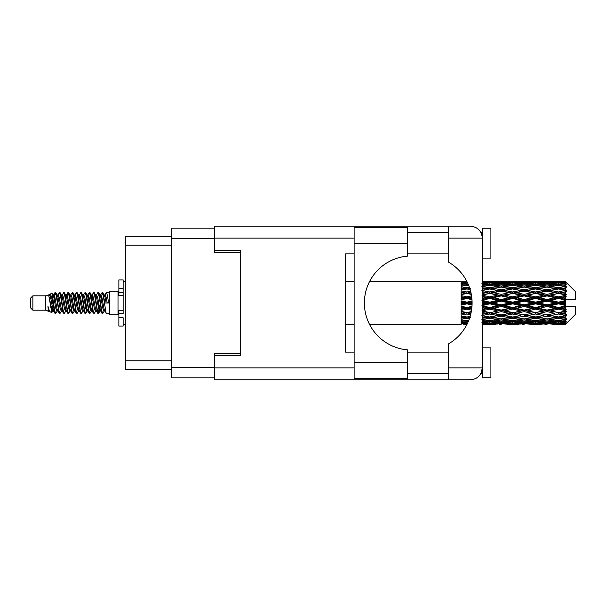 <?xml version="1.0" encoding="UTF-8"?>
<svg xmlns="http://www.w3.org/2000/svg" width="606" height="606" viewBox="0 0 606 606"><rect width="100%" height="100%" fill="white"/><g stroke="black" fill="none" stroke-linecap="round" stroke-linejoin="round"><path stroke-width="0.91" d="M214.607 228.114L171.521 228.114L171.521 377.886L214.607 377.886M240.256 353.609L214.607 353.609L214.607 367.887L354.124 367.887M354.124 238.113L214.607 238.113L214.607 252.391L240.256 252.391M171.521 236.317L125.533 236.317L125.533 369.683L171.521 369.683M32.868 310.181L32.868 295.819L30.3 298.387L30.3 307.613L32.868 310.181L45.685 310.181L48.359 311.287L48.844 310.78L48.457 311.113L49.525 311.113M32.868 295.819L45.685 295.819L45.685 310.181M109.459 303L109.459 314.794L118.011 314.794L118.011 291.206L109.459 291.206L109.459 303M45.685 295.819L48.662 294.91L51.805 312.711L49.548 311.469L47.942 306.235L48.359 311.287M52.23 306.28L51.669 308.787M51.805 312.711L53.798 308.749M50.018 294.024L52.063 293.455L53.533 303L53.533 306.992L51.465 296.387L50.018 294.024L49.131 295.22L49.525 294.887L50.593 297.258L52.73 308.742L53.411 310.78L54.146 310.84M96.149 295.22L97.877 292.569L98.945 295.622L101.846 313.166L102.982 313.166L104.558 310.499M97.877 292.569L98.71 292.834L99.475 295.622L101.619 310.378L102.687 313.431M100.278 295.501L102.149 292.569L103.217 295.622L106.126 313.166L109.459 313.431M104.702 295.22L106.421 292.569L107.489 295.622L108.565 303L104.823 303L102.982 292.834L105.088 297.258L106.156 303M53.533 306.992L55.131 313.431L55.972 313.166L57.54 310.499M53.533 303L54.601 310.378L55.669 313.431M53.798 297.251L55.131 292.569L56.199 295.622L59.108 313.166L60.244 313.166L61.668 310.78M55.131 292.569L55.972 292.834L56.737 295.622L58.873 310.378L59.941 313.431M57.002 294.887L58.07 294.887L59.411 292.569L60.479 295.622L63.38 313.166L64.516 313.166L66.084 310.499M64.819 309.977L65.243 307.28M59.411 292.569L60.244 292.834L61.009 295.622L63.145 310.378L64.213 313.431M65.198 310.84L65.554 308.749M61.274 294.887L62.342 294.887L63.683 292.569L64.751 295.622L67.652 313.166L68.789 313.166L70.213 310.78M63.683 292.569L64.516 292.834L65.281 295.622L67.425 310.378L68.493 313.431M66.615 297.251L67.955 292.569L69.023 295.622L71.932 313.166L73.068 313.166L74.485 310.78M73.364 309.977L73.788 307.28M67.955 292.569L68.789 292.834L69.561 295.622L71.697 310.378L72.765 313.431M73.75 310.84L74.099 308.749M70.508 295.22L72.228 292.569L73.296 295.622L76.204 313.166L77.341 313.166L78.909 310.499M77.644 309.977L78.068 307.28M72.228 292.569L73.068 292.834L73.834 295.622L75.97 310.378L77.038 313.431M78.022 310.84L78.379 308.749M74.636 295.501L76.507 292.569L77.576 295.622L80.477 313.166L81.613 313.166L83.037 310.78M76.507 292.569L77.341 292.834L78.106 295.622L80.242 310.378L81.31 313.431M78.371 294.887L79.447 294.887L80.78 292.569L81.848 295.622L84.749 313.166L85.885 313.166L87.453 310.499M86.188 309.977L86.613 307.28M80.78 292.569L81.613 292.834L82.378 295.622L84.522 310.378L85.59 313.431M86.567 310.84L86.923 308.749M83.325 295.22L85.052 292.569L86.12 295.622L89.029 313.166L90.165 313.166L91.733 310.499M90.461 309.977L90.885 307.28M85.052 292.569L85.885 292.834L86.658 295.622L88.794 310.378L89.862 313.431M90.847 310.84L91.203 308.749M87.453 295.501L89.324 292.569L90.392 295.622L93.301 313.166L94.438 313.166L95.862 310.78M89.324 292.569L90.165 292.834L90.93 295.622L93.066 310.378L94.135 313.431M91.733 295.501L93.604 292.569L94.672 295.622L97.574 313.166L98.71 313.166L99.748 308.749M98.142 313.219L99.437 307.28M93.604 292.569L94.438 292.834L95.203 295.622L97.339 310.378L98.407 313.431M54.108 298.72L55.404 292.781M66.925 298.72L67.357 296.023M75.167 297.251L75.523 295.16M75.477 298.72L75.901 296.023M79.439 297.251L79.795 295.16M79.75 298.72L80.174 296.023M87.991 297.251L88.347 295.16M88.302 298.72L88.726 296.023M92.263 297.251L92.62 295.16M92.574 298.72L92.998 296.023M100.816 297.251L101.164 295.16M101.126 298.72L101.55 296.023M102.149 292.569L102.982 292.834M562.088 303L565.443 302.212L565.443 303.788L562.088 303L558.512 303L512.699 312.885L482.346 318.279M539.188 303L547.059 301.152L554.944 303L547.059 304.848L539.188 303L535.613 303L482.346 314.317M516.282 303L524.145 301.152L532.03 303L524.145 304.848L516.282 303L512.699 303L482.346 309.704M493.36 303L501.245 301.152L509.116 303L501.245 304.848L493.36 303L489.784 303L482.346 304.674M472.089 303.386L470.445 303L472.089 302.614M482.346 302.091L486.209 303L482.346 303.909M466.878 324.369L464.734 324.369M461.151 324.354L369.516 324.369M467.65 322.99L461.151 322.543L461.151 323.165L463.302 323.324L461.151 323.475L461.151 323.892L467.355 323.596M468.794 320.324L466.878 320.582L461.151 319.786L461.151 320.771L463.302 321.044L461.151 321.309L461.151 322.119L468.256 321.642M470.142 316.423L466.878 317.006L461.151 315.968L461.151 317.256L463.302 317.627L461.151 317.991L461.151 319.142L466.878 318.233L469.423 318.642M471.301 311.613L466.878 312.552L461.151 311.332L461.151 312.847L463.302 313.294L461.151 313.734L461.151 315.15L466.878 314.022L470.604 314.764M471.976 306.325L466.878 307.5L461.151 306.174L461.151 307.825L463.302 308.318L461.151 308.802L461.151 310.401L466.878 309.121L471.544 310.166M472.044 300.955L466.878 302.159L461.151 300.818L461.151 302.492L463.302 303L461.151 303.508L461.151 305.182L466.878 303.841L472.044 305.045M471.544 295.834L466.878 296.879L461.151 295.599L461.151 297.198L463.302 297.682L461.151 298.175L461.151 299.826L466.878 298.5L471.976 299.675M470.604 291.236L466.878 291.978L461.151 290.85L461.151 292.266L463.302 292.706L461.151 293.152L461.151 294.667L466.878 293.448L471.301 294.387M469.423 287.358L466.878 287.767L461.151 286.858L461.151 288.009L463.302 288.373L461.151 288.744L461.151 290.032L466.878 288.994L470.142 289.577M468.256 284.358L461.151 283.881L461.151 284.691L463.302 284.956L461.151 285.229L461.151 286.214L466.878 285.418L468.794 285.676M467.355 282.404L461.151 282.108L461.151 282.525L463.302 282.676L461.151 282.828L461.151 283.449L467.65 283.01M464.734 281.631L461.151 281.919L467.029 281.745M565.443 281.638L562.088 281.669L565.443 281.638L566.299 282.487M565.443 281.964L558.512 282.434L550.642 282.01L565.443 281.964L566.299 282.707L565.443 281.737M565.443 282.449L565.443 282.934L562.088 282.676L565.443 282.449L566.299 283.017L565.443 282.048M565.443 283.57L558.512 284.517L550.642 283.661L558.512 282.949L565.443 283.57L566.299 284.1L565.443 282.934M565.443 284.547L565.443 285.388L562.088 284.956L566.299 284.805L565.443 283.76M565.443 286.388L558.512 287.767L550.642 286.532L558.512 285.418L566.299 286.676L565.443 285.388M565.443 287.805L565.443 288.956L562.088 288.373L566.299 287.729L565.443 286.676M565.443 290.259L558.512 291.978L550.642 290.441L558.512 288.994L566.299 290.282L565.443 288.956M565.443 292.024L565.443 293.402L562.088 292.706L566.299 291.622L565.443 290.622M565.443 294.925L565.443 295.342L558.512 296.879L550.642 295.13L558.512 293.448L565.443 294.925L566.299 294.683L565.443 293.402M565.443 296.925L565.443 298.447L562.088 297.682L565.443 296.925L566.299 296.22L565.443 295.342M565.443 300.099L565.443 300.546L558.512 302.159L550.642 300.318L558.512 298.5L565.443 300.099L565.443 299.584L566.277 299.584L565.443 298.447M566.277 299.584L575.7 299.584L575.7 291.887L565.913 282.101M565.443 302.212L565.443 300.546M565.443 305.454L565.443 305.901L558.512 307.5L550.642 305.682L558.512 303.841L565.443 305.454L565.443 303.788M565.913 323.899L575.7 314.113L575.7 306.416L565.443 306.416L565.443 305.901M565.443 307.553L565.443 309.075L562.088 308.318L565.443 307.553L566.277 306.416M565.443 310.658L565.443 311.075L558.512 312.552L550.642 310.87L558.512 309.121L565.443 310.658L566.299 309.78L565.443 309.075M565.443 312.598L565.443 313.976L562.088 313.294L565.443 312.598L566.299 311.317L565.443 311.075M565.443 315.378L558.512 317.006L550.642 315.559L558.512 314.022L565.443 315.378L566.299 314.378L565.443 313.976M565.443 317.044L565.443 318.195L562.088 317.627L565.443 317.044L566.299 315.718L565.443 315.741M565.443 319.324L558.512 320.582L550.642 319.468L558.512 318.233L565.443 319.324L566.299 318.271L565.443 318.195M565.443 320.612L565.443 321.453L562.088 321.044L565.443 320.612L566.299 319.324L565.443 319.612M565.443 322.24L558.512 323.051L550.642 322.339L558.512 321.483L565.443 322.24L566.299 321.195L565.443 321.453M565.443 323.066L565.443 323.551L562.088 323.324L565.443 323.066L566.299 321.9L565.443 322.43M552.793 324.354L558.512 324.369L550.642 323.99L558.512 323.566L565.443 323.952L566.299 322.983L565.443 323.551M565.443 323.952L558.512 324.263M565.443 324.263L562.088 324.331L565.443 324.263L566.299 323.293L565.443 324.036M566.299 323.513L565.443 324.361L566.299 323.513M484.065 324.354L495.511 324.354M482.346 324.255L486.209 324.331L482.346 324.369M463.908 324.18L463.302 324.331M486.815 324.18L486.209 324.331M489.784 324.369L481.914 323.99L489.784 323.566L497.67 323.99L489.784 324.263M506.964 324.354L518.433 324.354M501.245 324.369L499.094 324.369M482.346 323.028L486.209 323.324L482.346 323.589M465.113 322.9L463.302 323.324M466.878 323.566L466.878 322.513M488.012 322.9L486.209 323.324M489.784 323.566L489.784 322.513M498.912 323.687L497.67 323.99M492.754 324.18L493.36 324.331M501.245 324.134L501.245 323.149M509.722 324.18L509.116 324.331M512.699 324.369L504.813 323.99L512.699 323.566L520.577 323.99L512.699 324.263M529.879 324.354L541.332 324.354M524.145 324.369L522.001 324.369M501.245 323.816L493.36 323.324L501.245 322.68L509.116 323.324L501.245 323.816M489.784 323.051L481.914 322.339L489.784 321.483L497.67 322.339L489.784 323.051M482.346 320.544L486.209 321.044L482.346 321.513M466.09 320.476L463.302 321.044M466.878 321.483L466.878 320.324M467.673 320.476L468.658 320.672M488.989 320.476L486.209 321.044M489.784 321.483L489.784 320.324M499.98 321.824L497.67 322.339M491.557 322.9L493.36 323.324M501.245 322.68L501.245 321.566M510.919 322.9L509.116 323.324M503.578 323.687L504.813 323.99M512.699 323.566L512.699 322.513M521.819 323.687L520.577 323.99M515.676 324.18L516.282 324.331M524.145 324.134L524.145 323.149M532.636 324.18L532.03 324.331M535.613 324.369L527.728 323.99L535.613 323.566L543.476 323.99L535.613 324.263M558.512 324.369L564.239 324.354M547.059 324.369L544.908 324.369M524.145 323.816L516.282 323.324L524.145 322.68L532.03 323.324L524.145 323.816M512.699 323.051L504.813 322.339L512.699 321.483L520.577 322.339L512.699 323.051M501.245 321.968L493.36 321.044L501.245 319.991L509.116 321.044L501.245 321.968M489.784 320.582L481.914 319.468L489.784 318.233L497.67 319.468L489.784 320.582M482.346 316.953L486.209 317.627L489.784 317.044L493.36 317.627L501.245 316.234L509.116 317.627L501.245 318.923L482.346 315.779M466.878 317.006L463.302 317.627L466.878 317.044L470.445 317.627M470.12 316.506L466.878 317.044L461.151 316.074L461.151 317.256M466.878 318.233L466.878 317.044L469.801 317.521M489.784 318.233L489.784 317.006L481.914 315.559L489.784 314.022L497.67 315.559L489.784 317.006M501.245 319.991L501.245 318.809L497.67 319.468M490.572 320.476L493.36 321.044M511.903 320.476L509.116 321.044M502.51 321.824L504.813 322.339M512.699 321.483L512.699 320.324M522.887 321.824L520.577 322.339M514.471 322.9L516.282 323.324M524.145 322.68L524.145 321.566M533.841 322.9L532.03 323.324M526.478 323.687L527.728 323.99M535.613 323.566L535.613 322.513M544.726 323.687L543.476 323.99M538.582 324.18L539.188 324.331M547.059 324.134L547.059 323.149M555.55 324.18L554.944 324.331M547.059 323.816L539.188 323.324L547.059 322.68L554.944 323.324L547.059 323.816M535.613 323.051L527.728 322.339L535.613 321.483L543.476 322.339L535.613 323.051M524.145 321.968L516.282 321.044L524.145 319.991L532.03 321.044L524.145 321.968M512.699 320.582L504.813 319.468L512.699 318.233L520.577 319.468L512.699 320.582M470.93 313.393L470.445 313.294L470.976 313.188M482.346 312.491L486.209 313.294L482.346 314.082M466.878 312.552L461.151 313.991M471.226 312.014L463.302 313.294M466.878 314.022L466.878 312.885L470.445 313.294M489.784 314.022L489.784 312.885L486.209 313.294M501.245 316.234L501.245 315.059L497.67 315.559M512.699 318.233L512.699 317.044L509.116 317.627L512.699 317.044L516.282 317.627L524.145 316.234L532.03 317.627L524.145 318.923L501.245 315.059L504.813 315.559L512.699 314.022L520.577 315.559L512.699 317.006L504.813 315.559M501.245 318.809L504.813 319.468M524.145 319.991L524.145 318.809L520.577 319.468M513.487 320.476L516.282 321.044M534.818 320.476L532.03 321.044M525.41 321.824L527.728 322.339M535.613 321.483L535.613 320.324M545.794 321.824L543.476 322.339M537.386 322.9L539.188 323.324M547.059 322.68L547.059 321.566M556.747 322.9L554.944 323.324M549.4 323.687L550.642 323.99M558.512 323.566L558.512 322.513M561.482 324.18L562.088 324.331M547.059 321.968L539.188 321.044L547.059 319.991L554.944 321.044L547.059 321.968M535.613 320.582L527.728 319.468L535.613 318.233L543.476 319.468L535.613 320.582M501.245 314.878L493.36 313.294L501.245 311.643L509.116 313.294L501.245 315.059L489.784 312.885L493.36 313.294M489.784 312.552L481.914 310.87L489.784 309.121L497.67 310.87L489.784 312.885L482.346 311.386M471.756 308.613L470.445 308.318L471.824 308M482.346 307.431L486.209 308.318L482.346 309.189M466.878 307.5L466.878 308.106L461.151 309.34M471.922 306.992L463.302 308.318M466.878 309.121L466.878 308.106L470.445 308.318M489.784 309.121L489.784 308.106L486.209 308.318M501.245 311.643L501.245 310.552L497.67 310.87M512.699 314.022L512.699 312.885L509.116 313.294M512.699 317.006L520.577 315.559M524.145 316.234L524.145 315.059L527.728 315.559L535.613 314.022L543.476 315.559L535.613 317.006L527.728 315.559M535.613 318.233L535.613 317.044L532.03 317.627L535.613 317.044L539.188 317.627L547.059 316.234L554.944 317.627L547.059 318.923L512.699 312.885L516.282 313.294L524.145 311.643L532.03 313.294L524.145 314.878L516.282 313.294M524.145 318.809L527.728 319.468M547.059 319.991L547.059 318.809L543.476 319.468M536.401 320.476L539.188 321.044M557.725 320.476L554.944 321.044M548.324 321.824L550.642 322.339M558.512 321.483L558.512 320.324M560.285 322.9L562.088 323.324M512.699 312.552L504.813 310.87L512.699 309.121L520.577 310.87L512.699 312.885L501.245 310.552L504.813 310.87M501.245 310.083L493.36 308.318L501.245 306.507L509.116 308.318L501.245 310.083L501.245 310.552L489.784 308.106L493.36 308.318M489.784 307.5L481.914 305.682L489.784 303.841L497.67 305.682L489.784 307.5L489.784 308.106L482.346 306.462M466.878 302.159L466.878 303L461.151 304.288M472.074 301.826L466.878 303L463.302 303M466.878 303.841L466.878 303L470.445 303M489.784 303.841L489.784 303L486.209 303M501.245 306.507L501.245 305.568L497.67 305.682M512.699 309.121L512.699 308.106L509.116 308.318M524.145 311.643L524.145 310.552L520.577 310.87M524.145 314.878L532.03 313.294M535.613 314.022L535.613 312.885L539.188 313.294L547.059 311.643L554.944 313.294L547.059 314.878L539.188 313.294M535.613 317.006L543.476 315.559M547.059 316.234L547.059 315.059L550.642 315.559M558.512 318.233L558.512 317.044L555.657 317.506L558.512 317.044L562.088 317.627L524.145 310.552L527.728 310.87L535.613 309.121L543.476 310.87L535.613 312.552L527.728 310.87M547.059 318.809L550.642 319.468M559.308 320.476L562.088 321.044M524.145 310.083L516.282 308.318L524.145 306.507L532.03 308.318L524.145 310.083L524.145 310.552L512.699 308.106L516.282 308.318M512.699 307.5L504.813 305.682L512.699 303.841L520.577 305.682L512.699 307.5L512.699 308.106L501.245 305.568L504.813 305.682M489.784 302.159L481.914 300.318L489.784 298.5L497.67 300.318L489.784 302.159L489.784 303L482.346 301.326M471.824 298L470.445 297.682L471.756 297.387M482.346 296.811L486.209 297.682L482.346 298.569M466.878 296.879L466.878 297.894L461.151 299.159M471.688 296.857L466.878 297.894L463.302 297.682M466.878 298.5L466.878 297.894L470.445 297.682M489.784 298.5L489.784 297.894L482.346 299.538M489.784 296.879L481.914 295.13L489.784 293.448L497.67 295.13L489.784 296.879L489.784 297.894L486.209 297.682M501.245 301.152L501.245 300.432L489.784 303L501.245 305.568L501.245 304.848M501.245 299.493L493.36 297.682L501.245 295.917L509.116 297.682L501.245 299.493L501.245 300.432L497.67 300.318M512.699 303.841L512.699 303L509.116 303M524.145 306.507L524.145 305.568L520.577 305.682M535.613 309.121L535.613 308.106L532.03 308.318M535.613 312.552L547.059 310.552L543.476 310.87M547.059 311.643L547.059 310.552L550.642 310.87M547.059 314.878L554.944 313.294M558.512 314.022L558.512 312.885L562.088 313.294M558.512 317.006L566.299 315.718M547.059 310.083L539.188 308.318L547.059 306.507L554.944 308.318L547.059 310.083L547.059 310.552L535.613 308.106L539.188 308.318M535.613 307.5L527.728 305.682L535.613 303.841L543.476 305.682L535.613 307.5L535.613 308.106L524.145 305.568L527.728 305.682M512.699 302.159L504.813 300.318L512.699 298.5L520.577 300.318L512.699 302.159L512.699 303L501.245 300.432L504.813 300.318M470.976 292.812L470.445 292.706L470.93 292.607M482.346 291.918L486.209 292.706L482.346 293.509M466.878 291.978L466.878 293.115L461.151 294.266M470.87 292.334L466.878 293.115L463.302 292.706M466.878 293.448L470.445 292.706M489.784 293.448L482.346 294.614M489.784 291.978L481.914 290.441L489.784 288.994L497.67 290.441L489.784 291.978L489.784 293.115L486.209 292.706M501.245 295.917L501.245 295.448L489.784 297.894L493.36 297.682M501.245 294.357L493.36 292.706L501.245 291.122L509.116 292.706L501.245 294.357L501.245 295.448L497.67 295.13M512.699 298.5L512.699 297.894L501.245 300.432L482.346 296.296M512.699 296.879L504.813 295.13L512.699 293.448L520.577 295.13L512.699 296.879L512.699 297.894L509.116 297.682M524.145 301.152L524.145 300.432L512.699 303L524.145 305.568L524.145 304.848M524.145 299.493L516.282 297.682L524.145 295.917L532.03 297.682L524.145 299.493L524.145 300.432L520.577 300.318M535.613 303.841L535.613 303L532.03 303M547.059 306.507L547.059 305.568L543.476 305.682M558.512 309.121L558.512 308.106L547.059 310.552L558.512 312.552M558.512 307.5L558.512 308.106L554.944 308.318M566.299 311.317L558.512 312.885L566.299 314.378M535.613 302.159L527.728 300.318L535.613 298.5L543.476 300.318L535.613 302.159L535.613 303L524.145 300.432L527.728 300.318M482.346 287.721L486.209 288.373L482.346 289.047M466.878 287.767L466.878 288.956L461.151 289.926M469.801 288.479L466.878 288.956L463.302 288.373L466.878 288.956L470.445 288.373M466.878 288.994L470.12 289.494M489.784 288.994L482.346 290.221M501.245 291.122L486.209 288.373L489.784 288.956L501.245 287.077L509.116 288.373L501.245 289.766L493.36 288.373L489.784 288.956L489.784 287.767L481.914 286.532L489.784 285.418L497.67 286.532L489.784 287.767M501.245 289.766L501.245 290.941L489.784 293.115L493.36 292.706M512.699 288.994L520.577 290.441L512.699 291.978L504.813 290.441L512.699 288.956L501.245 290.941L497.67 290.441M512.699 293.448L501.245 295.448L504.813 295.13M512.699 291.978L512.699 293.115L509.116 292.706M524.145 295.917L524.145 295.448L512.699 297.894L516.282 297.682M524.145 294.357L516.282 292.706L524.145 291.122L532.03 292.706L524.145 294.357L524.145 295.448L520.577 295.13M535.613 298.5L535.613 297.894L524.145 300.432L482.346 291.683M535.613 296.879L527.728 295.13L535.613 293.448L543.476 295.13L535.613 296.879L535.613 297.894L532.03 297.682M547.059 301.152L547.059 300.432L535.613 303L547.059 305.568L550.642 305.682M547.059 299.493L539.188 297.682L547.059 295.917L554.944 297.682L547.059 299.493L547.059 300.432L543.476 300.318M547.059 304.848L547.059 305.568L558.512 308.106L562.088 308.318M558.512 303.841L558.512 303L554.944 303M566.163 306.416L558.512 308.106L566.299 309.78M482.346 284.487L486.209 284.956L482.346 285.456M466.09 285.524L463.302 284.956M466.878 284.517L466.878 285.676M467.673 285.524L468.658 285.328M488.989 285.524L486.209 284.956M501.245 286.009L493.36 284.956L501.245 284.032L509.116 284.956L501.245 286.009L501.245 287.191L497.67 286.532M524.145 291.122L509.116 288.373L512.699 288.956L524.145 287.077L532.03 288.373L524.145 289.766L516.282 288.373L512.699 288.956L512.699 287.767L504.813 286.532L512.699 285.418L520.577 286.532L512.699 287.767M524.145 289.766L524.145 290.941L512.699 293.115L501.245 290.941L504.813 290.441M535.613 288.994L543.476 290.441L535.613 291.978L527.728 290.441L535.613 288.956L524.145 290.941L520.577 290.441M535.613 293.448L524.145 295.448L512.699 293.115L516.282 292.706M535.613 291.978L535.613 293.115L532.03 292.706M547.059 295.917L547.059 295.448L535.613 297.894L524.145 295.448L527.728 295.13M547.059 294.357L539.188 292.706L547.059 291.122L554.944 292.706L547.059 294.357L547.059 295.448L543.476 295.13M558.512 298.5L558.512 297.894L547.059 300.432L535.613 297.894L539.188 297.682M558.512 296.879L558.512 297.894L554.944 297.682M558.512 302.159L558.512 303L547.059 300.432L550.642 300.318M565.443 301.44L558.512 303L565.443 304.56M489.784 284.517L481.914 283.661L489.784 282.949L497.67 283.661L489.784 284.517L489.784 285.676M482.346 282.411L486.209 282.676L482.346 282.972M465.105 283.093L463.302 282.676M466.878 282.434L466.878 283.487M488.012 283.1L486.209 282.676M499.98 284.176L497.67 283.661M490.572 285.524L493.36 284.956M511.903 285.524L509.116 284.956M501.245 287.191L504.813 286.532M524.145 286.009L516.282 284.956L524.145 284.032L532.03 284.956L524.145 286.009L524.145 287.191L520.577 286.532M547.059 291.122L532.03 288.373L535.613 288.956L547.059 287.077L554.944 288.373L547.059 289.766L539.188 288.373L535.613 288.956L535.613 287.767L527.728 286.532L535.613 285.418L543.476 286.532L535.613 287.767M547.059 289.766L547.059 290.941L535.613 293.115L524.145 290.941L527.728 290.441M558.512 288.994L547.059 290.941L543.476 290.441M558.512 293.448L547.059 295.448L535.613 293.115L539.188 292.706M558.512 291.978L558.512 293.115L554.944 292.706M566.299 296.22L558.512 297.894L547.059 295.448L550.642 295.13M566.163 299.584L558.512 297.894L562.088 297.682M512.699 284.517L504.813 283.661L512.699 282.949L520.577 283.661L512.699 284.517L512.699 285.676M501.245 283.32L493.36 282.676L501.245 282.184L509.116 282.676L501.245 283.32L501.245 284.434M489.784 282.434L481.914 282.01L497.67 282.01L489.784 282.434L489.784 283.487M482.346 281.631L486.209 281.669L482.346 281.745M463.908 281.82L463.302 281.669M486.815 281.82L486.209 281.669M498.912 282.313L497.67 282.01M491.557 283.1L493.36 282.676M510.919 283.1L509.116 282.676M502.51 284.176L504.813 283.661M522.887 284.176L520.577 283.661M513.487 285.524L516.282 284.956M534.818 285.524L532.03 284.956M524.145 287.191L527.728 286.532M547.059 286.009L539.188 284.956L547.059 284.032L554.944 284.956L547.059 286.009L547.059 287.191L543.476 286.532M566.299 290.282L554.944 288.373L558.512 288.956L561.376 288.494L558.512 288.956L558.512 287.767M566.299 291.622L558.512 293.115L547.059 290.941L550.642 290.441M566.299 294.683L558.512 293.115L562.088 292.706M535.613 284.517L527.728 283.661L535.613 282.949L543.476 283.661L535.613 284.517L535.613 285.676M524.145 283.32L516.282 282.676L524.145 282.184L532.03 282.676L524.145 283.32L524.145 284.434M512.699 282.434L504.813 282.01L520.577 282.01L512.699 282.434L512.699 283.487M501.245 281.866L493.36 281.669L509.116 281.669L501.245 281.866L501.245 282.85M501.245 281.631L503.397 281.631M495.511 281.646L484.065 281.646M492.754 281.82L493.36 281.669M509.722 281.82L509.116 281.669M503.578 282.313L504.813 282.01M521.819 282.313L520.577 282.01M514.471 283.1L516.282 282.676M533.841 283.1L532.03 282.676M525.41 284.176L527.728 283.661M545.794 284.176L543.476 283.661M536.401 285.524L539.188 284.956M557.725 285.524L554.944 284.956M547.059 287.191L550.642 286.532M547.059 283.32L539.188 282.676L547.059 282.184L554.944 282.676L547.059 283.32L547.059 284.434M535.613 282.434L527.728 282.01L543.476 282.01L535.613 282.434L535.613 283.487M524.145 281.866L516.282 281.669L532.03 281.669L524.145 281.866L524.145 282.85M524.145 281.631L526.296 281.631M518.433 281.646L506.964 281.646M515.676 281.82L516.282 281.669M532.636 281.82L532.03 281.669M526.478 282.313L527.728 282.01M544.726 282.313L543.476 282.01M537.386 283.1L539.188 282.676M556.747 283.1L554.944 282.676M548.324 284.176L550.642 283.661M558.512 284.517L558.512 285.676M559.308 285.524L562.088 284.956M547.059 281.866L539.188 281.669L554.944 281.669L547.059 281.866L547.059 282.85M547.059 281.631L549.21 281.631M541.332 281.646L529.879 281.646M538.582 281.82L539.188 281.669M555.55 281.82L554.944 281.669M549.4 282.313L550.642 282.01M558.512 282.434L558.512 283.487M560.285 283.1L562.088 282.676M564.239 281.646L552.793 281.646M561.482 281.82L562.088 281.669M47.942 310.552L48.457 311.113M52.517 294.993L53.116 295.22L53.798 297.258L55.934 308.742L57.002 311.113L57.388 310.78M60.244 292.834L62.342 297.258L64.486 308.742L65.554 311.113L65.94 310.78M67.69 303L68.22 299.894M68.789 292.834L70.894 297.258L73.031 308.742L74.099 311.113L75.167 311.113M77.341 292.834L79.447 297.258L81.583 308.742L82.651 311.113L83.719 311.113M84.787 303L85.317 299.894M85.885 292.834L87.991 297.258L90.127 308.742L91.195 311.113L91.589 310.78M94.438 292.834L96.543 297.258L98.68 308.742L99.748 311.113L100.816 308.749M47.942 306.235L49.548 311.469M53.26 295.501L53.798 294.887L54.866 297.258L57.002 308.742L59.108 313.166M62.342 294.887L63.418 297.258L65.554 308.742L67.652 313.166M69.826 294.887L70.894 294.887L71.962 297.258L74.099 308.742L76.204 313.166M79.447 294.887L80.515 297.258L82.651 308.742L84.749 313.166M85.317 306.106L85.855 303M87.605 295.22L87.991 294.887L89.059 297.258L91.195 308.742L93.301 313.166M95.468 294.887L96.543 294.887L97.611 297.258L99.748 308.742L101.846 313.166M104.02 294.887L105.088 294.887L106.156 297.258L107.224 303M48.662 294.91L51.661 308.742L52.73 311.113L53.116 310.78M55.972 292.834L58.07 297.258L60.206 308.742L61.274 311.113L62.342 311.113M64.516 292.834L66.622 297.258L68.758 308.742L69.826 311.113L70.894 311.113M73.068 292.834L75.167 297.258L77.303 308.742L78.371 311.113L78.765 310.78M80.515 303L81.045 299.894M81.613 292.834L83.719 297.258L85.855 308.742L86.923 311.113L87.309 310.78M90.165 292.834L92.263 297.258L94.4 308.742L95.468 311.113L96.543 311.113M100.429 295.22L100.816 294.887L99.748 294.887L100.816 297.258L102.952 308.742L104.02 311.113L104.406 310.78M58.07 294.887L59.138 297.258L61.274 308.742L63.38 313.166M65.554 297.251L66.622 294.887L67.69 297.258L69.826 308.742L71.932 313.166M74.78 295.22L75.167 294.887L76.235 297.258L78.371 308.742L80.477 313.166M82.651 294.887L83.719 294.887L84.787 297.258L86.923 308.742L89.029 313.166M91.195 294.887L92.263 294.887L93.332 297.258L95.468 308.742L97.574 313.166M98.142 306.106L98.68 303M100.816 294.887L101.884 297.258L104.02 308.742L106.126 313.166M461.151 282.108L461.151 283.131M461.151 283.881L461.151 285.025M461.151 286.858L461.151 288.047M471.226 293.986L461.151 292.266M461.151 290.85L461.151 292.009M471.922 299.008L461.151 296.66L461.151 297.198M461.151 295.599L461.151 296.66M472.074 304.174L461.151 301.712L461.151 302.492M461.151 300.818L461.151 301.712M471.688 309.143L461.151 306.841L461.151 307.825M461.151 306.174L461.151 306.841M470.87 313.666L461.151 311.734L461.151 312.847M461.151 311.332L461.151 311.734M461.151 319.786L461.151 320.771M461.151 322.543L461.151 323.165M461.151 323.354L461.151 324.293M123.139 310.552L118.867 310.552L118.867 313.597L123.139 313.597L123.139 288.289L118.867 288.289L118.867 279.919L123.139 279.919L123.139 292.403L118.867 292.403L118.867 295.448L123.139 295.448M118.867 313.597L118.867 326.081L123.139 326.081L123.139 317.711L118.867 317.711M118.867 288.289L118.867 292.403M407.467 243.589L407.467 256.149A47.018 47.018 0 0 0 364.38 303A47.018 47.018 0 0 0 407.467 349.851L407.467 378.652L354.124 378.652L354.124 227.348L407.467 227.348L407.467 243.589L354.124 243.589M481.603 233.961L480.937 232.477L482.346 232.477M214.607 367.887L214.607 379.848L470.385 379.848C477.596 379.091 481.588 375.099 482.346 367.887L482.346 228.197L490.898 228.197L490.898 258.118L482.346 258.118M482.346 347.882L490.898 347.882L490.898 377.803L482.346 377.803L482.346 367.887L480.937 373.523L482.346 373.523M407.467 373.523L448.667 373.523M407.467 352.154L448.667 352.154M407.467 253.846L448.667 253.846M407.467 232.477L448.667 232.477M448.667 238.113L448.667 226.152L470.385 226.152C477.596 226.909 481.588 230.901 482.346 238.113L448.667 238.113L448.667 262.231A47.185 47.185 0 0 1 448.667 343.769L448.667 367.887L482.346 367.887M214.607 238.113L214.607 226.152L448.667 226.152M214.607 250.596L240.256 250.596L240.256 355.404L214.607 355.404M354.124 352.154L345.571 352.154L345.571 253.846L354.124 253.846M448.667 379.848L448.667 367.887M480.937 232.477L482.111 235.757M481.611 372.023L480.937 373.523M171.521 238.711L214.607 238.711M171.521 367.289L214.607 367.289M214.607 355.321L240.256 355.321M214.607 250.679L240.256 250.679M171.521 245.21L125.533 245.21M171.521 360.79L125.533 360.79M123.139 295.41L118.867 295.41M123.139 310.59L118.867 310.59M407.467 362.411L354.124 362.411M118.011 311.976L118.867 311.976M345.571 324.369L354.124 324.369M345.571 281.631L354.124 281.631M369.516 281.631L461.151 281.631M487.633 324.369L491.936 324.369M510.54 324.369L514.85 324.369M533.462 324.369L537.764 324.369M556.369 324.369L560.664 324.369M487.633 281.631L491.936 281.631M510.54 281.631L514.85 281.631M533.462 281.631L537.764 281.631M556.369 281.631L560.664 281.631M106.421 292.569L109.459 292.569M118.011 294.024L118.867 294.024M52.063 293.455L53.116 295.22M98.71 313.166L100.134 310.78M52.73 294.887L53.798 294.887M57.002 311.113L58.07 311.113M65.554 311.113L66.622 311.113M86.923 294.887L87.991 294.887M91.195 311.113L92.263 311.113M99.748 311.113L100.816 311.113M53.411 295.22L54.835 292.834M98.71 292.834L100.134 295.22M48.457 294.887L49.525 294.887M52.73 311.113L53.798 311.113M65.554 294.887L66.622 294.887M74.099 294.887L75.167 294.887M78.371 311.113L79.447 311.113M86.923 311.113L87.991 311.113M104.02 311.113L105.088 311.113M53.411 310.78L54.835 313.166M66.228 295.22L67.652 292.834M123.139 324.369L125.533 324.369M123.139 281.631L125.533 281.631"/></g></svg>
